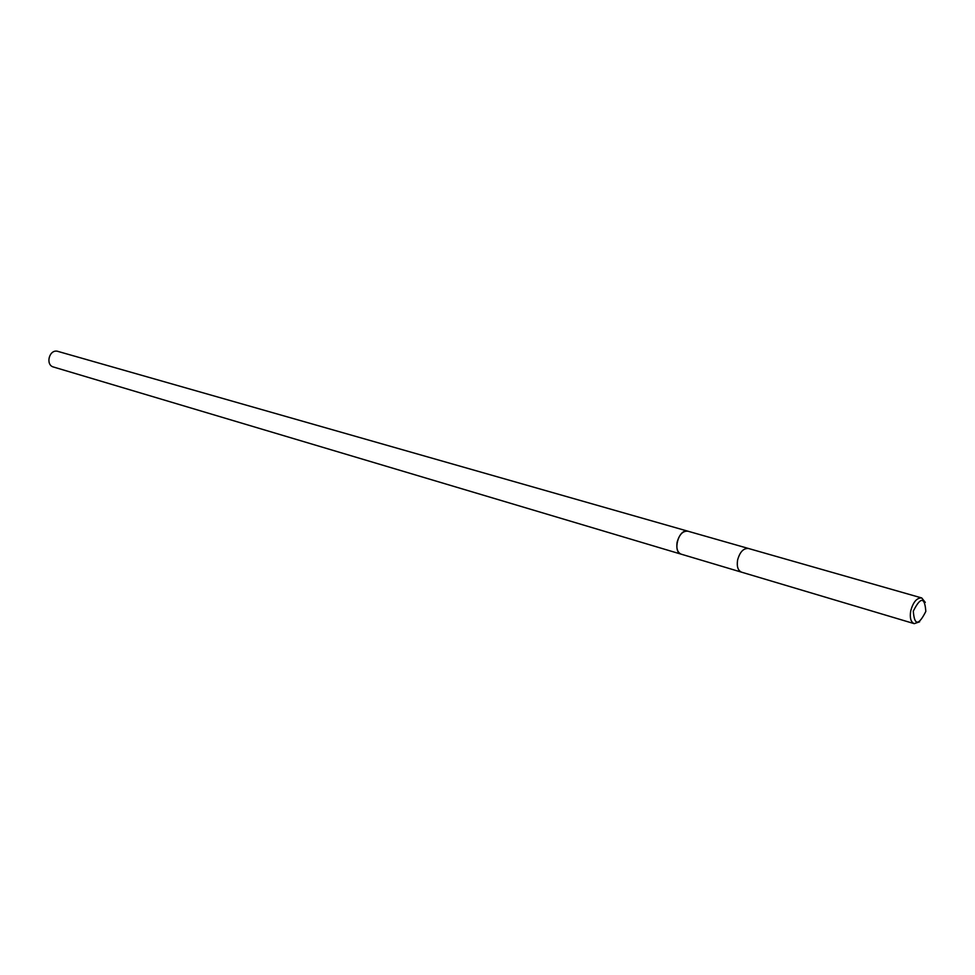 <?xml version="1.0" encoding="UTF-8"?>
<svg xmlns="http://www.w3.org/2000/svg" width="975" height="975" viewBox="0 0 975 975"><rect width="100%" height="100%" fill="white"/><g stroke="black" fill="none" stroke-linecap="round" stroke-linejoin="round"><path stroke-width="1.46" d="M737.612 559.967C736.612 566.487 737.929 570.558 741.573 572.179C737.929 570.558 736.612 566.487 737.612 559.967C739.867 551.935 743.498 548.108 748.483 548.486L921.741 597.955L925.287 602.404M681.342 554.227L681.208 554.19C677.54 552.569 676.175 548.596 677.113 542.258C679.295 534.471 682.902 530.778 687.923 531.192L688.045 531.229M919.62 621.818L914.233 623.659C910.735 622.038 909.59 617.699 910.772 610.655C913.234 601.941 916.89 597.699 921.741 597.955M925.823 611.423C918.584 625.804 914.416 625.706 913.295 611.13C920.595 596.737 924.763 596.822 925.823 611.423M687.923 531.192L686.961 531.034C678.137 529.815 672.567 552.277 681.208 554.19L53.503 367.027C45.374 365.064 48.933 349.72 57.172 351.183L748.361 548.45M681.208 554.178L741.439 572.142M741.573 572.179L914.233 623.659"/></g></svg>
